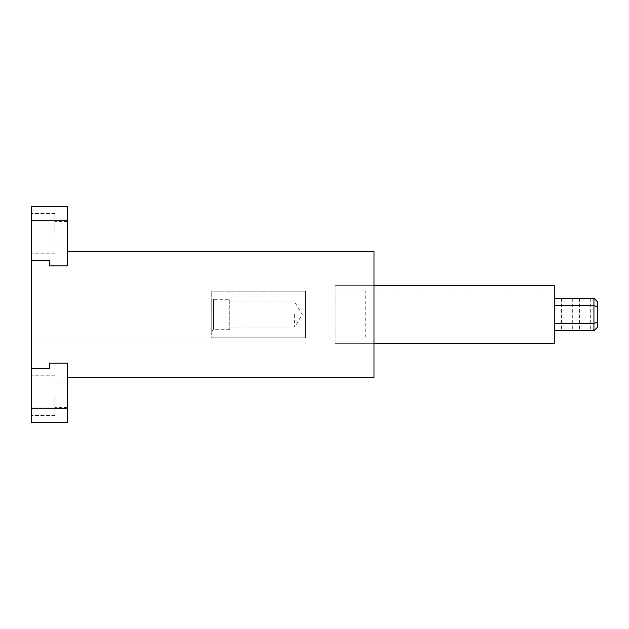 <?xml version="1.0" encoding="UTF-8"?>
<svg xmlns="http://www.w3.org/2000/svg" width="629" height="629" viewBox="0 0 629 629"><rect width="100%" height="100%" fill="white"/><g stroke="black" fill="none" stroke-linecap="round" stroke-linejoin="round"><path stroke-width="0.47" stroke-dasharray="3.15 2.36" d="M373.996 251.403L373.996 377.597M31.45 368.586L49.479 368.586L49.479 363.177L67.507 363.177L67.507 408.252L31.45 408.252L31.45 368.586L49.479 368.586L49.479 363.177L67.507 363.177L67.507 377.597L67.507 363.177L49.479 363.177L49.479 368.586L31.45 368.586L31.45 260.414L49.479 260.414L49.479 265.823L67.507 265.823L67.507 251.403L67.507 265.823L49.479 265.823L49.479 260.414L31.45 260.414L31.45 220.748L67.507 220.748L67.507 265.823L49.479 265.823L49.479 260.414L31.45 260.414M373.996 285.652L335.155 285.652L335.155 291.062L373.996 291.062L373.996 337.938L335.155 337.938L373.996 337.938L373.996 343.348L373.996 285.652L373.996 291.062L335.155 291.062L335.155 343.348L335.155 285.652L373.996 285.652L335.163 285.652L335.163 343.348L554.283 343.348L554.283 337.938L335.163 337.938L365.221 337.938L365.221 291.062L335.163 291.062L335.163 285.652L554.283 285.652L554.283 337.938L365.221 337.938M31.45 337.938L31.45 291.062L31.45 337.938L305.49 337.938L305.49 291.062L305.49 337.938L305.49 291.785L211.737 291.785L211.737 291.062L305.49 291.062L211.737 291.062L211.737 291.785L305.49 291.785L305.49 291.062L305.49 337.938L211.737 337.938L211.737 291.785L211.737 337.938L305.49 337.938L31.45 337.938M31.45 291.062L305.49 291.062L31.45 291.062M335.155 343.348L373.996 343.348L335.155 343.348M566.902 330.728L561.493 330.728L566.902 330.728M566.902 298.272L561.493 298.272L566.902 298.272M584.931 330.728L579.521 330.728L584.931 330.728M584.931 298.272L579.521 298.272L584.931 298.272M373.996 343.348L335.163 343.348L335.163 291.062L554.283 291.062L365.221 291.062M554.283 330.728L593.941 330.728L593.941 323.51L554.283 323.51L554.283 330.728L554.283 298.272L554.283 305.49L593.941 305.49L593.941 298.272L597.55 301.881L597.55 306.976L593.941 305.49L593.941 323.51L597.55 322.024L597.55 306.976M554.283 298.272L593.941 298.272M593.941 330.728L597.55 327.119L597.55 322.024M229.766 299.719L229.766 329.281L229.766 299.719L213.538 299.719L213.538 329.281L213.538 299.719L211.737 297.91L211.737 331.09L211.737 297.91M229.766 329.281L213.538 329.281L211.737 331.09M294.671 314.5L294.671 327.119L294.671 314.5M211.737 337.215L305.49 337.215L211.737 337.215M229.766 314.5L229.766 301.881L229.766 314.5M54.888 395.625L54.888 415.462L54.888 395.625M67.507 395.625L67.507 407.348L67.507 395.625M31.45 395.625L31.45 415.462L31.45 395.625M67.507 408.252L67.507 422.672L31.45 422.672L31.45 408.252M54.888 233.375L54.888 213.538L54.888 233.375M67.507 233.375L67.507 221.652L67.507 233.375M31.45 233.375L31.45 213.538L31.45 233.375M31.45 220.748L31.45 206.328L67.507 206.328L67.507 220.748M561.493 298.272L561.493 330.728M579.521 298.272L579.521 330.728M572.311 298.272L572.311 330.728M590.34 298.272L590.34 330.728M229.766 301.881L294.671 301.881L302.25 314.5L294.671 327.119L229.766 327.119M67.507 407.348L54.888 407.348L67.507 407.348M54.888 415.462L31.45 415.462L54.888 415.462M67.507 383.91L54.888 383.91L67.507 383.91M54.888 375.796L31.45 375.796L54.888 375.796M67.507 245.09L54.888 245.09L67.507 245.09M54.888 253.204L31.45 253.204L54.888 253.204M67.507 221.652L54.888 221.652L67.507 221.652M54.888 213.538L31.45 213.538L54.888 213.538"/><path stroke-width="0.94" d="M67.507 220.748L31.45 220.748L31.45 206.328L67.507 206.328L67.507 265.823L49.479 265.823L49.479 260.414L31.45 260.414L31.45 368.586L49.479 368.586L49.479 363.177L67.507 363.177L67.507 408.252L31.45 408.252L31.45 368.586M67.507 377.597L373.996 377.597L373.996 251.403L67.507 251.403M373.996 285.652L554.283 285.652L554.283 343.348L373.996 343.348M554.283 305.49L593.941 305.49L593.941 323.51L554.283 323.51M554.283 298.272L593.941 298.272L593.941 305.49L597.55 306.976L597.55 322.024L593.941 323.51L593.941 330.728L597.55 327.119L597.55 322.024M554.283 330.728L593.941 330.728M593.941 298.272L597.55 301.881L597.55 306.976M31.45 408.252L31.45 422.672L67.507 422.672L67.507 408.252M31.45 260.414L31.45 220.748"/></g></svg>
